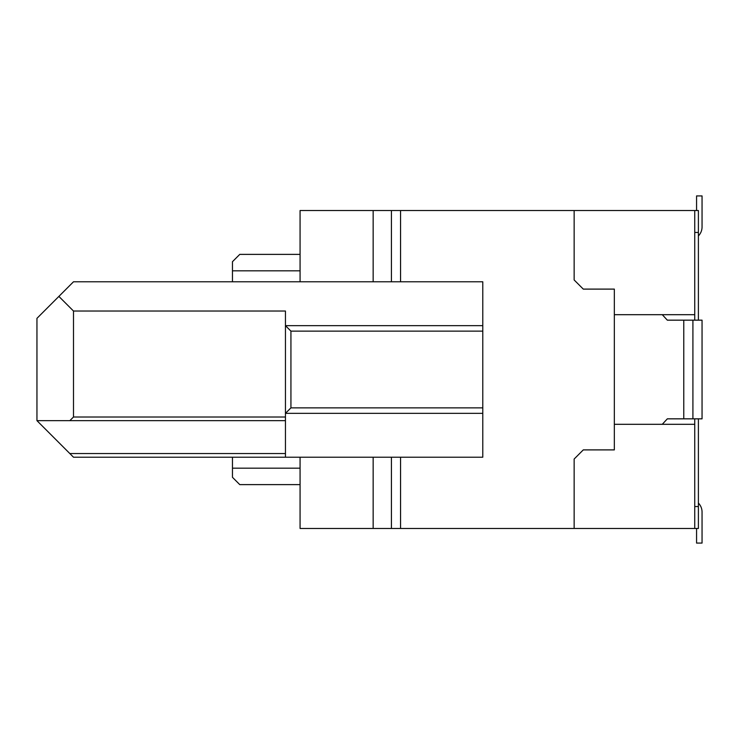 <?xml version="1.0" encoding="UTF-8"?>
<svg xmlns="http://www.w3.org/2000/svg" width="739" height="739" viewBox="0 0 739 739"><rect width="100%" height="100%" fill="white"/><g stroke="black" fill="none" stroke-linecap="round" stroke-linejoin="round"><path stroke-width="1.11" d="M285.448 417.008L73.494 417.008L69.835 420.657L36.95 420.657L73.494 457.21L391.43 457.21L391.43 528.468L300.071 528.468L300.071 457.21M300.071 468.166L232.462 468.166L232.462 477.302L239.769 484.618L300.071 484.618M36.95 420.657L36.95 318.343L73.494 281.79L400.566 281.79L400.566 210.532L300.071 210.532L300.071 281.79M300.071 270.834L232.462 270.834L232.462 261.698L239.769 254.382L300.071 254.382M696.572 210.532L696.572 195.918L702.05 195.918L702.05 226.975A12.794 12.794 -0 0 1 698.392 235.926M400.566 210.532L698.392 210.532L698.392 320.163M232.462 468.166L232.462 457.21M232.462 270.834L232.462 281.79M58.88 296.413L73.494 311.027L285.448 311.027L285.448 457.21M391.43 457.21L482.789 457.21L482.789 281.79L400.566 281.79M482.789 325.65L285.448 325.65L290.935 331.127L290.935 407.873L285.448 413.35L482.789 413.35M373.158 528.468L373.158 457.21M69.835 453.552L285.448 453.552M69.835 420.657L285.448 420.657M73.494 417.008L73.494 311.027M482.789 407.873L290.935 407.873M482.789 331.127L290.935 331.127M698.392 418.837L698.392 528.468L391.43 528.468M696.572 528.468L696.572 543.082L702.05 543.082L702.05 512.025A12.794 12.794 180 0 0 698.392 503.074M373.158 210.532L373.158 281.79M400.566 457.21L400.566 528.468M574.148 210.532L574.148 279.97L583.283 289.106L614.34 289.106L614.34 314.685L694.743 314.685L694.743 210.532M694.743 314.685L694.743 320.163M694.743 418.837L694.743 528.468M698.392 232.462L694.743 232.462M391.43 281.79L391.43 210.532M614.34 314.685L614.34 449.894L583.283 449.894L574.148 459.03L574.148 528.468M614.34 424.315L694.743 424.315M683.778 320.163L683.778 418.837L692.914 418.837L692.914 320.163L667.335 320.163L662.273 314.685M662.273 424.315L667.335 418.837L683.778 418.837M692.914 320.163L702.05 320.163L702.05 418.837L692.914 418.837M698.392 506.538L694.743 506.538"/></g></svg>
